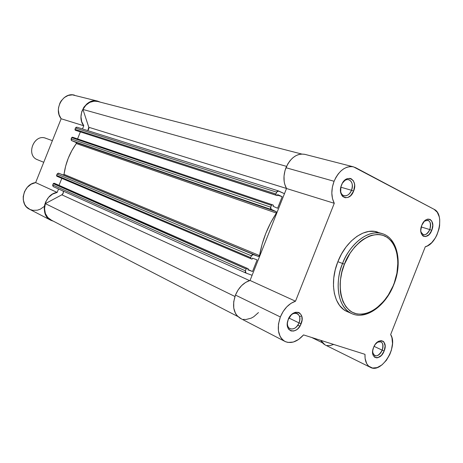 <?xml version="1.0" encoding="UTF-8"?>
<svg xmlns="http://www.w3.org/2000/svg" width="463" height="463" viewBox="0 0 463 463"><rect width="100%" height="100%" fill="white"/><g stroke="black" fill="none" stroke-linecap="round" stroke-linejoin="round"><path stroke-width="0.69" d="M351.492 190.27C355.005 182.231 347.707 175.523 342.817 182.48C344.68 180.148 346.671 179.216 348.778 179.679C352.233 181.351 353.136 184.882 351.492 190.27L340.832 187.214L351.492 190.27C349.577 194.437 347.065 196.26 343.963 195.739C341.931 195.021 340.774 193.193 340.484 190.258C340.733 197.637 348.894 197.556 351.492 190.27L353.622 191.086L351.492 190.27M341.509 185.009C346.017 172.878 358.622 179.47 353.622 191.086L354.641 185.466L354.45 183.689L353.298 180.697L351.272 178.805L350.028 178.377L347.291 178.643L345.913 179.326L342.348 183.244L340.907 186.884L340.699 192.492L341.891 195.484L342.823 196.572L345.195 197.736L347.921 197.423L350.589 195.699L353.622 191.086C349.293 203.049 336.514 196.891 341.509 185.009M290.822 315.332C293.01 313.289 295.116 312.681 297.136 313.509C299.874 315.268 300.499 318.394 299.011 322.896L301.124 323.759C296.806 335.71 283.223 331.502 288.252 319.545L287.332 323.284L287.546 326.774L288.073 328.25L288.86 329.465L291.053 330.958L293.802 331.033L296.673 329.691L298.022 328.545L300.29 325.518L302.038 320.066L301.847 316.611L301.344 315.135L299.59 312.976L298.409 312.375L295.672 312.247L294.213 312.733L291.406 314.713L288.252 319.545C292.761 307.415 306.165 312.05 301.124 323.759L299.011 322.896C303.236 313.057 291.968 309.191 288.2 319.354M382.23 350.173C383.844 343.309 382.166 340.67 377.189 342.255L380.87 341.746C383.156 343.233 383.607 346.04 382.23 350.173L374.063 346.353L382.23 350.173C380.111 354.617 377.582 356.446 374.625 355.653L372.599 352.47C375.03 357.586 378.242 356.817 382.23 350.173L384.174 350.966L382.23 350.173M373.56 347.487C377.652 336.479 388.712 340.305 384.174 350.966L385.129 346.011L383.995 342.122L383.196 341.306L381.136 340.606L378.722 341.225L375.25 344.368L373.56 347.487L372.686 350.873L373.161 355.312L374.59 357.187L376.674 357.847L377.854 357.679L381.448 355.341L384.174 350.966C380.227 361.817 369.023 358.35 373.56 347.487M429.809 229.584C431.435 221.881 429.6 219.097 424.316 221.221L427.928 220.232C430.688 221.673 431.319 224.792 429.809 229.584L421.237 226.963L429.809 229.584C428.055 233.439 425.867 235.152 423.251 234.712L420.873 231.899C423.437 236.338 426.417 235.569 429.809 229.584L431.771 230.337L429.809 229.584M421.776 225.319C425.873 214.317 436.273 219.751 431.771 230.337L432.772 225.267L431.771 221.048L430.127 219.427L427.962 219.086L426.793 219.421L424.484 221.048L421.776 225.319L420.774 230.447L421.249 233.468L422.569 235.621L423.483 236.263L425.653 236.564L429.103 234.573L431.771 230.337C427.812 241.2 417.267 236.118 421.776 225.319M377.652 232.125C364.607 227.298 345.82 240.812 337.863 261.688L344.437 264.223C348.274 251.687 366.823 228.751 384.985 236.072C402.058 245.5 398.811 273.529 393.608 284.514C389.904 296.106 373.19 318.619 354.479 313.289C336.416 305.661 338.673 275.965 344.437 264.223L342.585 263.493C336.879 275.063 333.956 305.111 351.834 313.636C338.598 308.416 333.858 284.757 342.585 263.493L337.863 261.688C329.181 282.824 333.956 306.373 347.192 311.593L351.834 313.636C365.996 320.257 385.801 305.811 393.81 284.606L388.301 295.006L383.85 301.129L376.193 308.445L370.689 311.807L365.099 313.792L362.332 314.232L356.996 313.983L352.094 312.218L349.86 310.777L345.971 306.83L342.961 301.581L340.976 295.226L340.403 291.713L340.114 284.172L340.409 280.225L341.868 272.186L344.437 264.223L350.115 253.163L354.884 246.814L360.214 241.599L363.015 239.481L368.756 236.327L371.639 235.314L377.264 234.452L379.961 234.614L382.542 235.152L387.271 237.357L391.276 240.963L392.96 243.237L394.424 245.801L396.606 251.681L397.949 261.954L396.913 273.199L393.816 284.606C402.636 263.216 397.746 238.341 382.473 233.711C363.906 228.218 346.382 251.322 342.585 263.493C350.595 242.49 369.428 228.872 382.473 233.711L374.445 231.39L368.791 231.448L362.894 233.115L356.979 236.338L351.29 241.009L346.064 246.958L341.526 253.95L337.863 261.688L335.229 269.854L333.748 278.107L333.458 286.099L334.373 293.507L336.439 300.03L339.553 305.418L343.581 309.469L345.884 310.957L349.594 312.456M353.472 166.842L304.781 154.329C296.933 153.166 290.66 157.634 285.96 167.722L334.078 181.276C339.049 170.511 345.514 165.702 353.472 166.842L434.109 209.328L437.257 212.233L439.237 216.811L439.723 219.584L439.613 225.689L439.034 228.867L436.887 235.048L435.388 237.884L431.713 242.67L427.482 245.859L425.3 246.733L390.662 334.529L391.941 337.712L392.502 343.575L391.409 350.103L389.811 354.438L386.345 360.347L381.946 364.919L377.142 367.599L372.518 368.039L368.641 366.146L366.719 363.681L365.11 358.501L364.994 354.334L303.549 334.911L298.664 339.437L293.316 342.047L288.073 342.441L285.671 341.769L283.512 340.531L281.66 338.766L280.161 336.508L278.408 330.79L278.466 324.013L280.352 316.958C283.883 308.746 288.935 303.496 295.51 301.21L250.055 280.462C243.648 282.499 238.781 287.373 235.453 295.07L280.352 316.958L283.13 311.506L286.782 306.842L291.019 303.323L295.51 301.21L334.274 203.292L332.48 198.592L331.826 193.071L332.37 187.145L334.078 181.276L335.941 177.37L338.256 173.891L340.93 170.969L343.853 168.723L346.909 167.236L349.976 166.558L352.933 166.721L355.671 167.699L434.109 209.328C445.348 214.334 438.299 243.891 425.3 246.733L390.662 334.529C398.498 346.411 381.68 373.919 370.4 367.35C366.551 365.209 364.746 360.874 364.994 354.334L303.549 334.911C297.31 341.833 291.105 344.003 284.924 341.416C278.043 336.757 276.515 328.603 280.352 316.958L235.453 295.07L233.717 301.714L233.757 308.126L235.563 313.578L237.068 315.743L241.049 318.677M299.011 322.896L288.953 318.035L299.011 322.896C296.604 327.839 293.6 329.778 290.006 328.707C288.102 327.63 287.239 325.587 287.425 322.566C286.389 330.923 296.1 331.086 299.011 322.896M301.668 315.963L299.515 316.507M304.816 154.341L301.338 154.029L298.334 154.63L295.353 155.996L292.518 158.08L289.942 160.806L287.726 164.064L285.034 170.448L284.016 176.056L284.166 181.513L284.676 184.054L286.516 188.51L250.055 280.462L245.685 282.378L241.593 285.625L238.086 289.971L235.453 295.07C231.876 306.014 233.497 313.769 240.309 318.33L284.89 341.399M243.411 319.36L245.934 319.505L251.177 318.168L253.753 316.738L258.476 312.548M299.995 326.027L297.744 325.292M370.388 367.344L324.957 344.842L320.766 340.351L322.138 342.562L324.366 344.518M327.063 345.543L330.073 345.583L333.673 344.431M334.274 203.292C331.103 196.995 331.039 189.656 334.078 181.276L285.96 167.722C283.113 175.593 283.298 182.52 286.516 188.51L334.274 203.292L295.51 301.21L250.055 280.462L286.516 188.51L334.274 203.292M272.29 204.727L72.431 137.181L71.661 137.604L271.405 205.364L272.337 204.744L273.448 205.231L273.043 206.249L277.592 208.263L282.187 196.677L277.447 195.149L282.187 196.677L277.592 208.263L273.043 206.249L273.448 205.231L272.383 204.762L271.584 205.045L270.681 207.175L71.14 138.912L71.661 137.604L271.405 205.364L270.514 207.893L270.814 209.149L276.249 211.689L276.573 212.679L270.6 222.9L265.785 233.427L262.07 244.412L259.54 255.588L259.135 256.323L258.487 256.479L63.176 174.973L58.257 173.168L57.094 174.082L251.397 255.796L250.68 257.613L56.567 175.396L57.094 174.082L56.515 175.656L56.856 176.247L250.934 258.724L250.68 257.613L250.755 258.58L252.063 259.153L56.874 176.253M311.697 337.486L322.26 342.707L311.697 337.486M97.705 101.484L94.244 101.154L89.787 102.346L85.858 105.234L82.946 109.447L286.545 166.356L82.946 109.447L88.798 127.279L82.946 109.447C86.517 103.017 91.425 100.361 97.664 101.472L301.639 154.011M286.487 188.453L88.798 127.279L286.487 188.453M87.762 130.618L88.798 127.279L88.867 128.836L87.762 130.618M278.587 190.964L284.467 193.684L278.06 190.883L277.001 191.526L275.925 193.968L74.954 129.356L75.481 128.048L276.642 192.157L275.838 194.327L276.197 195.137L75.249 130.236L277.256 195.623L75.249 130.236L276.197 195.137L275.925 193.968L74.954 129.356L75.249 130.236L74.954 129.356L75.481 128.048L276.642 192.157L278.587 190.964M277.661 194.605L277.256 195.623L277.661 194.605L282.187 196.677L277.661 194.605M80.331 131.978L77.558 138.917L80.331 131.978M252.462 258.134L252.063 259.153L252.462 258.134L257.115 259.899L252.462 258.134M245.957 273.048L53.297 186.635L52.747 184.963L245.436 270.838L245.315 272.227L246.021 273.077L245.436 270.838L246.154 269.026L53.274 183.649L54.09 183.221L247.149 268.378L246.154 269.026L247.149 268.378L248.243 268.777L247.844 269.796L252.514 271.503L257.115 259.899L252.514 271.503L247.96 269.489L252.514 271.503L247.844 269.796L248.243 268.777L55.039 183.579L248.243 268.777L55.039 183.579L53.413 183.417L246.154 269.026L245.436 270.838L52.747 184.963L53.274 183.649L52.637 185.484L53.309 186.641L245.888 273.014M59.021 185.339L61.81 178.348L59.021 185.339M246.021 273.077L252.109 275.277L246.021 273.077M51.399 220.156L47.782 217.523L45.391 213.541L44.535 208.703L45.333 203.622L61.834 194.825L249.545 280.607L61.834 194.825C63.223 193.881 63.68 192.637 63.205 191.08L63.286 193.019L61.834 194.825L45.333 203.622L234.932 296.494L45.333 203.622C43.458 211.001 45.299 216.424 50.861 219.896L237.756 316.478M76.464 143.264L71.863 150.579L68.269 158.178L65.636 166.165L64.033 174.366L259.54 255.588L258.487 256.479L252.839 254.465L251.768 255.159L250.68 257.613L56.567 175.396L56.856 176.241M76.997 127.215L76.163 127.284L75.481 128.048L76.985 127.209L278.454 190.918M272.337 204.744L72.431 137.181L71.661 137.604L71.099 139.953L71.73 140.654L76.135 142.517L71.73 140.654L271.243 209.496L276.249 211.689L76.135 142.517L276.249 211.689L276.399 213.078L76.331 143.553L76.135 142.517M63.176 174.973L258.487 256.479L58.72 173.237L63.176 174.973L64.033 174.366L63.448 175.002M64.033 174.366L259.54 255.588C262.266 240.216 267.886 226.048 276.399 213.078L76.331 143.553C69.693 152.79 65.596 163.057 64.033 174.366M278.35 190.889L76.985 127.209M270.681 207.175L71.14 138.912L71.73 140.654L271.243 209.496L270.681 207.175M253.383 254.523L58.72 173.237L57.094 174.082L251.397 255.796L253.383 254.523M74.601 95.199C63.39 91.587 53.239 109.268 61.145 118.754L83.768 125.757L82.495 128.951L83.768 125.757L81.685 121.578L80.979 116.722L81.731 111.751L83.867 107.219L87.137 103.643L91.176 101.426L95.511 100.801L100.413 102.184L97.734 101.142L72.431 94.863L68.206 95.442L64.288 97.554L61.122 100.969L59.941 103.052L58.541 107.671L58.367 110.072L59.09 114.731L61.145 118.754L35.639 182.59L31.148 184.193L27.271 187.336L24.516 191.636L23.219 196.538L23.266 199.842L24.672 204.374L26.426 206.868L30.031 209.484L32.879 210.341L37.422 210.185L40.397 209.137L44.13 206.539M97.734 101.142C86.263 97.427 75.718 115.918 83.768 125.757L61.145 118.754L35.639 182.59L57.157 192.411C44.338 193.916 39.43 215.202 50.693 220.191L53.291 221.152L51.219 220.452L48.65 218.831L46.566 216.539L45.102 213.698L44.222 208.767L44.575 205.3L45.663 201.914L48.528 197.417L52.533 194.113L57.157 192.411L58.529 188.979L57.157 192.411L35.639 182.59C23.173 183.944 18.52 204.345 29.51 209.23L50.675 220.185M37.555 159.764C25.17 155.36 34.291 132.858 46.19 138.443M52.394 140.654L45.779 138.281C33.897 133.373 25.43 155.47 37.544 159.764L37.653 159.804M37.544 159.764L43.748 162.293"/></g></svg>
